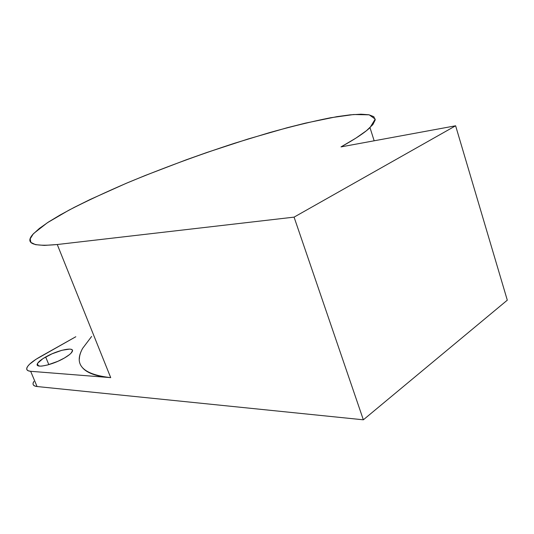 <?xml version="1.0" encoding="UTF-8"?>
<svg xmlns="http://www.w3.org/2000/svg" width="534" height="534" viewBox="0 0 534 534"><rect width="100%" height="100%" fill="white"/><g stroke="black" fill="none" stroke-linecap="round" stroke-linejoin="round"><path stroke-width="0.8" d="M45.657 356.992C57.552 350.064 75.034 346.399 72.264 351.526C71.376 353.314 68.752 355.484 64.387 358.027L57.879 361.304L47.539 364.996L41.872 366.077L39.763 366.117L37.4 365.209L37.727 363.147L42.927 358.641L52.005 353.835L61.977 350.271L69.647 349.096L71.216 349.329L72.17 349.883L72.47 350.731L71.055 353.181L69.38 354.696L64.387 358.027C52.425 365.123 34.516 368.84 37.4 363.734C38.348 361.845 41.098 359.596 45.657 356.992L48.834 364.635L45.657 356.992M33.328 384.88L34.67 385.962L37.06 386.529L30.652 371.304C27.301 370.99 26.086 369.735 27.007 367.532C28.542 364.482 32.981 360.871 40.317 356.699L75.821 336.734L35.985 359.302L29.497 364.281L27.608 366.471L26.747 368.34L26.967 369.808L28.282 370.81L30.652 371.304L110.712 377.638C103.589 377.057 97.689 375.936 93.003 374.267C88.337 372.592 84.879 370.462 82.636 367.879M79.359 359.048C79.419 355.751 80.507 352.193 82.616 348.382L91.634 336.453M33.889 381.383L33.068 383.332M33.308 382.484C32.441 384.78 33.689 386.129 37.06 386.529L363.354 419.804L507.3 300.175L363.354 419.804L294.074 217.131L455.622 125.79L507.3 300.175L455.622 125.79L341.012 146.897L355.831 138.179L366.437 130.717L372.852 124.616L375.222 119.93L373.8 116.666L368.914 114.77L360.917 114.196L350.191 114.843L337.108 116.619L305.274 123.167L287.179 127.733L248.103 138.987L206.912 152.47L186.126 159.846L145.368 175.426L125.884 183.462L90.019 199.549L74.226 207.386L60.289 214.902L48.547 221.977L39.369 228.439L33.128 234.119L30.191 238.838L30.892 242.416L35.524 244.659L44.289 245.406L57.258 244.519L294.074 217.131L363.354 419.804L37.06 386.529L30.652 371.304L110.712 377.638L57.258 244.519C32 246.908 24.19 243.184 33.842 233.345L47.372 222.738L68.813 210.222C86.314 201.218 106.046 192 128.013 182.561C162.463 168.29 197.981 155.187 234.559 143.252L269.543 132.606C291.971 126.364 312.357 121.405 330.7 117.734L353.695 114.523L369.188 114.823L375.222 119.109L369.995 127.653C364.609 132.766 354.95 139.18 341.012 146.897L455.622 125.79L294.074 217.131L57.258 244.519L110.712 377.638C84.085 374.608 74.339 365.616 81.475 350.644M37.4 363.734L38.281 365.83M374.16 140.796L369.995 127.653"/></g></svg>
